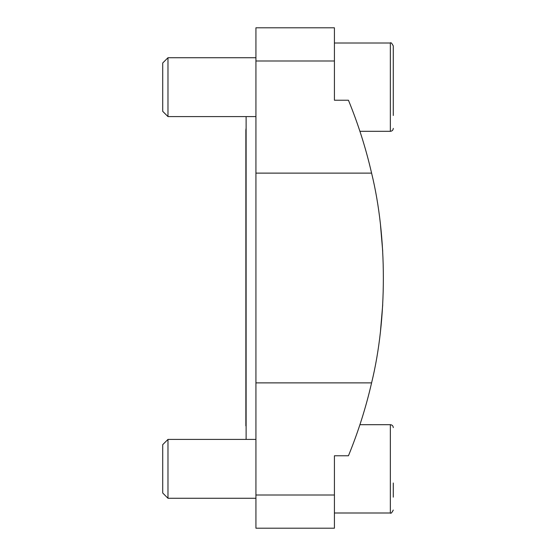 <?xml version="1.0" encoding="UTF-8"?>
<svg xmlns="http://www.w3.org/2000/svg" width="556" height="556" viewBox="0 0 556 556"><rect width="100%" height="100%" fill="white"/><g stroke="black" fill="none" stroke-linecap="round" stroke-linejoin="round"><path stroke-width="0.83" d="M380.554 225.778L382.709 251.215M382.716 304.744L380.547 330.34M255.927 495.007L255.927 528.2L334.42 528.2L334.42 495.007L255.927 495.007L255.927 27.8L334.42 27.8L334.42 100.226L348.445 100.226C358.14 123.898 365.855 148.195 371.589 173.124L255.927 173.124M371.589 173.124C387.282 237.148 387.268 318.929 371.589 382.875C365.855 407.805 358.14 432.102 348.445 455.774L334.42 455.774L334.42 495.007M246.113 439.407L246.113 116.593M162.713 493.005L162.713 444.668L167.981 439.407L167.981 498.273L162.713 493.005M393.287 497.161L393.287 483.004M162.713 111.332L162.713 62.995L167.981 57.727L167.981 116.593L162.713 111.332M393.287 115.488L393.287 45.953L393.287 115.488M334.42 60.993L255.927 60.993M371.589 382.875L255.927 382.875M334.42 512.993L390.347 512.993C390.833 513.827 391.813 512.847 393.287 510.047C391.813 512.847 390.833 513.827 390.347 512.993L390.347 424.687C392.133 424.86 393.113 425.84 393.287 427.627C393.113 425.84 392.133 424.86 390.347 424.687L359.927 424.687M359.927 131.313L390.347 131.313C392.133 131.14 393.113 130.16 393.287 128.373C393.113 130.16 392.133 131.14 390.347 131.313L390.347 43.007C390.833 42.173 391.813 43.153 393.287 45.953C391.813 43.153 390.833 42.173 390.347 43.007L334.42 43.007M246.113 427.911L245.863 130.16L245.863 425.84M246.113 128.089L245.863 130.16M255.927 439.407L167.981 439.407M255.927 498.273L167.981 498.273M255.927 57.727L167.981 57.727M255.927 116.593L167.981 116.593"/></g></svg>
